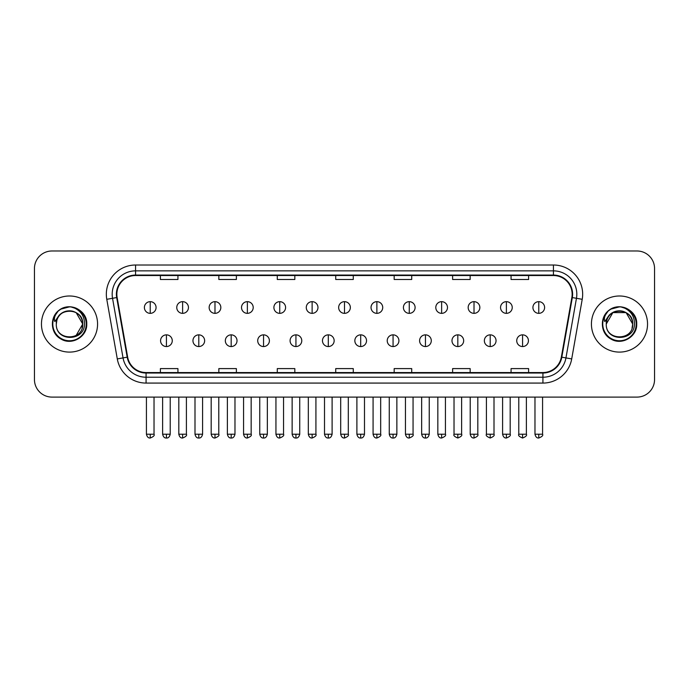 <?xml version="1.0" encoding="UTF-8"?>
<svg xmlns="http://www.w3.org/2000/svg" width="689" height="689" viewBox="0 0 689 689"><rect width="100%" height="100%" fill="white"/><g stroke="black" fill="none" stroke-linecap="round" stroke-linejoin="round"><path stroke-width="1.03" d="M41.461 324.045A28.051 28.051 0 0 0 69.52 352.096A28.051 28.051 0 0 0 97.571 324.045A28.051 28.051 0 0 0 69.52 295.994A28.051 28.051 0 0 0 41.461 324.045A28.051 28.051 0 0 0 69.52 352.096A28.051 28.051 0 0 0 97.571 324.045A28.051 28.051 0 0 0 69.52 295.994A28.051 28.051 0 0 0 41.461 324.045M591.429 324.045A28.051 28.051 0 0 0 619.48 352.096A28.051 28.051 0 0 0 647.539 324.045A28.051 28.051 0 0 0 619.48 295.994A28.051 28.051 0 0 0 591.429 324.045A28.051 28.051 0 0 0 619.48 352.096A28.051 28.051 0 0 0 647.539 324.045A28.051 28.051 0 0 0 619.48 295.994A28.051 28.051 0 0 0 591.429 324.045M116.854 294.237A18.706 18.706 0 0 1 135.561 275.531L553.439 275.531A18.706 18.706 0 0 1 571.861 297.484L561.346 357.1A18.706 18.706 0 0 1 542.932 372.551L146.068 372.551A18.706 18.706 0 0 1 127.654 357.1L117.139 297.484A18.706 18.706 0 0 1 116.854 294.237M116.389 294.237A19.171 19.171 0 0 0 116.682 297.57L127.189 357.178A19.171 19.171 0 0 0 146.068 373.025L542.932 373.025A19.171 19.171 0 0 0 561.811 357.178L572.318 297.57A19.171 19.171 0 0 0 553.439 275.066L135.561 275.066A19.171 19.171 0 0 0 116.389 294.237M106.778 299.31A29.222 29.222 0 0 1 135.561 265.015L553.439 265.015A29.222 29.222 0 0 1 582.222 299.31L571.706 358.926A29.222 29.222 0 0 1 542.932 383.075L146.068 383.075A29.222 29.222 0 0 1 117.294 358.926L106.778 299.31L112.54 298.294A23.374 23.374 0 0 1 135.561 270.863L553.439 270.863A23.374 23.374 0 0 1 576.46 298.294L565.953 357.91A23.374 23.374 0 0 1 542.932 377.227L146.068 377.227A23.374 23.374 0 0 1 123.047 357.91L112.54 298.294A23.374 23.374 0 0 1 112.178 294.237M654.55 268.521A17.535 17.535 0 0 0 637.015 250.985L51.985 250.985A17.535 17.535 0 0 0 34.45 268.521L34.45 379.57A17.535 17.535 0 0 0 51.985 397.097L637.015 397.097A17.535 17.535 0 0 0 654.55 379.57L654.55 268.521L654.55 379.57M561.811 357.178L565.953 357.91L576.46 298.294L582.222 299.31M335.732 275.531L335.732 279.493L353.268 279.493L353.268 275.531M277.288 275.531L277.288 279.493L294.823 279.493L294.823 275.531M218.844 275.531L218.844 279.493L236.379 279.493L236.379 275.531M160.399 275.531L160.399 279.493L177.934 279.493L177.934 275.531M394.177 275.531L394.177 279.493L411.712 279.493L411.712 275.531M452.621 275.531L452.621 279.493L470.156 279.493L470.156 275.531M511.066 275.531L511.066 279.493L528.601 279.493L528.601 275.531M353.268 372.551L353.268 368.598L335.732 368.598L335.732 372.551M294.823 372.551L294.823 368.598L277.288 368.598L277.288 372.551M236.379 372.551L236.379 368.598L218.844 368.598L218.844 372.551M177.934 372.551L177.934 368.598L160.399 368.598L160.399 372.551M411.712 372.551L411.712 368.598L394.177 368.598L394.177 372.551M470.156 372.551L470.156 368.598L452.621 368.598L452.621 372.551M528.601 372.551L528.601 368.598L511.066 368.598L511.066 372.551M34.45 268.521L34.45 379.57M637.015 250.985L51.985 250.985M51.985 397.097L637.015 397.097M150.228 301.661A5.848 5.848 0 0 0 144.389 307.501A5.848 5.848 0 0 0 150.228 313.349A5.848 5.848 0 0 0 156.076 307.501A5.848 5.848 0 0 0 150.228 301.661L150.228 313.349A5.848 5.848 0 0 0 156.076 307.501A5.848 5.848 0 0 0 150.228 301.661M166.419 334.854A5.848 5.848 0 0 0 160.571 340.702A5.848 5.848 0 0 0 166.419 346.55A5.848 5.848 0 0 0 172.267 340.702A5.848 5.848 0 0 0 166.419 334.854L166.419 346.55A5.848 5.848 0 0 0 172.267 340.702A5.848 5.848 0 0 0 166.419 334.854M182.611 301.661A5.848 5.848 0 0 0 176.763 307.501A5.848 5.848 0 0 0 182.611 313.349A5.848 5.848 0 0 0 188.45 307.501A5.848 5.848 0 0 0 182.611 301.661L182.611 313.349A5.848 5.848 0 0 0 188.45 307.501A5.848 5.848 0 0 0 182.611 301.661M214.985 301.661A5.848 5.848 0 0 0 209.146 307.501A5.848 5.848 0 0 0 214.985 313.349A5.848 5.848 0 0 0 220.833 307.501A5.848 5.848 0 0 0 214.985 301.661L214.985 313.349A5.848 5.848 0 0 0 220.833 307.501A5.848 5.848 0 0 0 214.985 301.661M247.368 301.661A5.848 5.848 0 0 0 241.52 307.501A5.848 5.848 0 0 0 247.368 313.349A5.848 5.848 0 0 0 253.207 307.501A5.848 5.848 0 0 0 247.368 301.661L247.368 313.349A5.848 5.848 0 0 0 253.207 307.501A5.848 5.848 0 0 0 247.368 301.661M279.743 301.661A5.848 5.848 0 0 0 273.895 307.501A5.848 5.848 0 0 0 279.743 313.349A5.848 5.848 0 0 0 285.591 307.501A5.848 5.848 0 0 0 279.743 301.661L279.743 313.349A5.848 5.848 0 0 0 285.591 307.501A5.848 5.848 0 0 0 279.743 301.661M198.794 334.854A5.848 5.848 0 0 0 192.954 340.702A5.848 5.848 0 0 0 198.794 346.55A5.848 5.848 0 0 0 204.642 340.702A5.848 5.848 0 0 0 198.794 334.854L198.794 346.55A5.848 5.848 0 0 0 204.642 340.702A5.848 5.848 0 0 0 198.794 334.854M231.177 334.854A5.848 5.848 0 0 0 225.329 340.702A5.848 5.848 0 0 0 231.177 346.55A5.848 5.848 0 0 0 237.016 340.702A5.848 5.848 0 0 0 231.177 334.854L231.177 346.55A5.848 5.848 0 0 0 237.016 340.702A5.848 5.848 0 0 0 231.177 334.854M263.551 334.854A5.848 5.848 0 0 0 257.712 340.702A5.848 5.848 0 0 0 263.551 346.55A5.848 5.848 0 0 0 269.399 340.702A5.848 5.848 0 0 0 263.551 334.854L263.551 346.55A5.848 5.848 0 0 0 269.399 340.702A5.848 5.848 0 0 0 263.551 334.854M56.92 320.075L56.291 324.045C55.568 341.994 84.592 341.666 84.497 324.045C84.549 316.759 81.293 311.462 74.739 308.164L70.786 306.863C66.023 306.579 61.821 307.983 58.186 311.058L55.809 314.477C54.353 316.931 54.035 319.308 54.853 321.608L59.108 315.304C63.069 311.333 67.789 310.024 73.258 311.376A13.212 13.212 0 0 0 56.92 320.075L56.309 324.045C55.499 307.001 83.541 307.001 82.732 324.045L76.126 335.483M56.309 324.045C55.499 307.001 83.541 307.001 82.732 324.045C82.318 317.698 79.157 313.478 73.258 311.376L76.126 312.599L82.732 324.045C83.541 341.089 55.499 341.089 56.309 324.045C55.499 307.001 83.541 307.001 82.732 324.045L82.069 328.171M58.229 311.032L60.899 309.12L69.649 306.812L60.899 309.12L58.229 311.032L60.899 309.12L69.649 306.812L60.899 309.12L58.229 311.032L60.899 309.12L69.649 306.812M58.186 311.058C68.228 301.214 87.546 309.757 86.745 324.045C87.331 336.783 71.639 345.844 60.899 338.962C49.574 333.106 49.574 314.985 60.899 309.12C71.639 302.247 87.331 311.307 86.745 324.045C87.331 336.783 71.639 345.844 60.899 338.962C49.574 333.106 49.574 314.985 60.899 309.12C71.639 302.247 87.331 311.307 86.745 324.045C87.331 336.783 71.639 345.844 60.899 338.962C49.574 333.106 49.574 314.985 60.899 309.12C71.639 302.247 87.331 311.307 86.745 324.045C87.331 336.783 71.639 345.844 60.899 338.962C49.574 333.106 49.574 314.985 60.899 309.12C71.639 302.247 87.331 311.307 86.745 324.045C87.331 336.783 71.639 345.844 60.899 338.962C49.574 333.106 49.574 314.985 60.899 309.12C69.847 304.951 77.435 306.657 83.679 314.236M606.88 320.075L606.251 324.045C605.528 341.994 634.56 341.666 634.457 324.045C634.517 316.759 631.262 311.462 624.699 308.164L620.755 306.863C615.992 306.579 611.789 307.983 608.154 311.058L605.769 314.477C604.322 316.931 604.003 319.308 604.813 321.608L609.076 315.304C613.038 311.333 617.757 310.024 623.226 311.376A13.212 13.212 0 0 0 606.88 320.075L606.268 324.045C605.459 307.001 633.501 307.001 632.691 324.045C633.501 341.089 605.459 341.089 606.268 324.045C605.459 307.001 633.501 307.001 632.691 324.045L632.037 328.171M623.226 311.376L626.086 312.599L632.691 324.045C632.287 317.698 629.126 313.478 623.226 311.376M606.268 324.045L612.874 312.599L626.086 312.599M633.647 314.236C627.403 306.657 619.807 304.951 610.867 309.12C599.542 314.985 599.542 333.106 610.867 338.962C621.607 345.844 637.299 336.783 636.714 324.045C637.299 311.307 621.607 302.247 610.867 309.12C599.542 314.985 599.542 333.106 610.867 338.962C621.607 345.844 637.299 336.783 636.714 324.045C637.299 311.307 621.607 302.247 610.867 309.12C599.542 314.985 599.542 333.106 610.867 338.962C621.607 345.844 637.299 336.783 636.714 324.045C637.299 311.307 621.607 302.247 610.867 309.12C599.542 314.985 599.542 333.106 610.867 338.962C621.607 345.844 637.299 336.783 636.714 324.045C637.299 311.307 621.607 302.247 610.867 309.12C599.542 314.985 599.542 333.106 610.867 338.962C621.607 345.844 637.299 336.783 636.714 324.045C637.514 309.757 618.188 301.214 608.154 311.058L610.867 309.12L619.618 306.812L610.867 309.12L608.189 311.032L610.867 309.12L619.618 306.812L610.867 309.12L608.189 311.032L610.867 309.12L619.618 306.812M312.126 301.661A5.848 5.848 0 0 0 306.278 307.501A5.848 5.848 0 0 0 312.126 313.349A5.848 5.848 0 0 0 317.965 307.501A5.848 5.848 0 0 0 312.126 301.661L312.126 313.349A5.848 5.848 0 0 0 317.965 307.501A5.848 5.848 0 0 0 312.126 301.661M344.5 301.661A5.848 5.848 0 0 0 338.652 307.501A5.848 5.848 0 0 0 344.5 313.349A5.848 5.848 0 0 0 350.348 307.501A5.848 5.848 0 0 0 344.5 301.661L344.5 313.349A5.848 5.848 0 0 0 350.348 307.501A5.848 5.848 0 0 0 344.5 301.661M376.874 301.661A5.848 5.848 0 0 0 371.035 307.501A5.848 5.848 0 0 0 376.874 313.349A5.848 5.848 0 0 0 382.722 307.501A5.848 5.848 0 0 0 376.874 301.661L376.874 313.349A5.848 5.848 0 0 0 382.722 307.501A5.848 5.848 0 0 0 376.874 301.661M295.934 334.854A5.848 5.848 0 0 0 290.086 340.702A5.848 5.848 0 0 0 295.934 346.55A5.848 5.848 0 0 0 301.773 340.702A5.848 5.848 0 0 0 295.934 334.854L295.934 346.55A5.848 5.848 0 0 0 301.773 340.702A5.848 5.848 0 0 0 295.934 334.854M328.308 334.854A5.848 5.848 0 0 0 322.469 340.702A5.848 5.848 0 0 0 328.308 346.55A5.848 5.848 0 0 0 334.156 340.702A5.848 5.848 0 0 0 328.308 334.854L328.308 346.55A5.848 5.848 0 0 0 334.156 340.702A5.848 5.848 0 0 0 328.308 334.854M360.692 334.854A5.848 5.848 0 0 0 354.844 340.702A5.848 5.848 0 0 0 360.692 346.55A5.848 5.848 0 0 0 366.531 340.702A5.848 5.848 0 0 0 360.692 334.854L360.692 346.55A5.848 5.848 0 0 0 366.531 340.702A5.848 5.848 0 0 0 360.692 334.854M409.257 301.661A5.848 5.848 0 0 0 403.409 307.501A5.848 5.848 0 0 0 409.257 313.349A5.848 5.848 0 0 0 415.105 307.501A5.848 5.848 0 0 0 409.257 301.661L409.257 313.349A5.848 5.848 0 0 0 415.105 307.501A5.848 5.848 0 0 0 409.257 301.661M441.632 301.661A5.848 5.848 0 0 0 435.792 307.501A5.848 5.848 0 0 0 441.632 313.349A5.848 5.848 0 0 0 447.48 307.501A5.848 5.848 0 0 0 441.632 301.661L441.632 313.349A5.848 5.848 0 0 0 447.48 307.501A5.848 5.848 0 0 0 441.632 301.661M474.015 301.661A5.848 5.848 0 0 0 468.167 307.501A5.848 5.848 0 0 0 474.015 313.349A5.848 5.848 0 0 0 479.854 307.501A5.848 5.848 0 0 0 474.015 301.661L474.015 313.349A5.848 5.848 0 0 0 479.854 307.501A5.848 5.848 0 0 0 474.015 301.661M506.389 301.661A5.848 5.848 0 0 0 500.55 307.501A5.848 5.848 0 0 0 506.389 313.349A5.848 5.848 0 0 0 512.237 307.501A5.848 5.848 0 0 0 506.389 301.661L506.389 313.349A5.848 5.848 0 0 0 512.237 307.501A5.848 5.848 0 0 0 506.389 301.661M538.772 301.661A5.848 5.848 0 0 0 532.924 307.501A5.848 5.848 0 0 0 538.772 313.349A5.848 5.848 0 0 0 544.611 307.501A5.848 5.848 0 0 0 538.772 301.661L538.772 313.349A5.848 5.848 0 0 0 544.611 307.501A5.848 5.848 0 0 0 538.772 301.661M393.066 334.854A5.848 5.848 0 0 0 387.227 340.702A5.848 5.848 0 0 0 393.066 346.55A5.848 5.848 0 0 0 398.914 340.702A5.848 5.848 0 0 0 393.066 334.854L393.066 346.55A5.848 5.848 0 0 0 398.914 340.702A5.848 5.848 0 0 0 393.066 334.854M425.449 334.854A5.848 5.848 0 0 0 419.601 340.702A5.848 5.848 0 0 0 425.449 346.55A5.848 5.848 0 0 0 431.288 340.702A5.848 5.848 0 0 0 425.449 334.854L425.449 346.55A5.848 5.848 0 0 0 431.288 340.702A5.848 5.848 0 0 0 425.449 334.854M457.823 334.854A5.848 5.848 0 0 0 451.984 340.702A5.848 5.848 0 0 0 457.823 346.55A5.848 5.848 0 0 0 463.671 340.702A5.848 5.848 0 0 0 457.823 334.854L457.823 346.55A5.848 5.848 0 0 0 463.671 340.702A5.848 5.848 0 0 0 457.823 334.854M490.206 334.854A5.848 5.848 0 0 0 484.358 340.702A5.848 5.848 0 0 0 490.206 346.55A5.848 5.848 0 0 0 496.046 340.702A5.848 5.848 0 0 0 490.206 334.854L490.206 346.55A5.848 5.848 0 0 0 496.046 340.702A5.848 5.848 0 0 0 490.206 334.854M522.581 334.854A5.848 5.848 0 0 0 516.733 340.702A5.848 5.848 0 0 0 522.581 346.55A5.848 5.848 0 0 0 528.429 340.702A5.848 5.848 0 0 0 522.581 334.854L522.581 346.55A5.848 5.848 0 0 0 528.429 340.702A5.848 5.848 0 0 0 522.581 334.854M553.439 265.015L553.439 275.066M112.54 298.294L116.682 297.57M146.068 383.075L146.068 373.025M542.932 373.025L542.932 383.075M117.294 358.926L127.189 357.178M572.318 297.57L576.46 298.294M135.561 265.015L135.561 275.066M565.953 357.91L571.706 358.926M150.228 434.216L146.43 434.216C147.093 436.921 148.359 438.187 150.228 438.015L150.228 434.216L154.026 434.216L154.026 397.097M166.419 434.216L162.621 434.216C163.284 436.921 164.55 438.187 166.419 438.015L166.419 434.216L170.217 434.216L170.217 397.097M182.611 434.216L178.813 434.216C179.476 436.921 180.742 438.187 182.611 438.015L182.611 434.216L186.409 434.216L186.409 397.097M214.985 434.216L211.187 434.216C211.85 436.921 213.116 438.187 214.985 438.015L214.985 434.216L218.783 434.216L218.783 397.097M247.368 434.216L243.561 434.216C244.225 436.921 245.499 438.187 247.368 438.015L247.368 434.216L251.166 434.216L251.166 397.097M279.743 434.216L275.944 434.216C276.608 436.921 277.874 438.187 279.743 438.015L279.743 434.216L283.541 434.216L283.541 397.097M198.794 434.216L194.996 434.216C195.659 436.921 196.925 438.187 198.794 438.015L198.794 434.216L202.592 434.216L202.592 397.097M231.177 434.216L227.379 434.216C228.042 436.921 229.308 438.187 231.177 438.015L231.177 434.216L234.975 434.216L234.975 397.097M263.551 434.216L259.753 434.216C260.416 436.921 261.682 438.187 263.551 438.015L263.551 434.216L267.349 434.216L267.349 397.097M55.809 314.477A16.717 16.717 0 0 0 69.52 340.762A16.717 16.717 0 0 0 74.739 308.164M605.769 314.477A16.717 16.717 0 0 0 619.48 340.762A16.717 16.717 0 0 0 624.699 308.164M312.126 434.216L308.319 434.216C308.982 436.921 310.248 438.187 312.126 438.015L312.126 434.216L315.924 434.216L315.924 397.097M344.5 434.216L340.702 434.216C341.365 436.921 342.631 438.187 344.5 438.015L344.5 434.216L348.298 434.216L348.298 397.097M376.874 434.216L373.076 434.216C373.739 436.921 375.005 438.187 376.874 438.015L376.874 434.216L380.681 434.216L380.681 397.097M295.934 434.216L292.136 434.216C292.799 436.921 294.065 438.187 295.934 438.015L295.934 434.216L299.732 434.216L299.732 397.097M328.308 434.216L324.51 434.216C325.174 436.921 326.44 438.187 328.308 438.015L328.308 434.216L332.107 434.216L332.107 397.097M360.692 434.216L356.893 434.216C357.557 436.921 358.823 438.187 360.692 438.015L360.692 434.216L364.49 434.216L364.49 397.097M409.257 434.216L405.459 434.216C406.122 436.921 407.388 438.187 409.257 438.015L409.257 434.216L413.055 434.216L413.055 397.097M441.632 434.216L437.834 434.216C438.497 436.921 439.763 438.187 441.632 438.015L441.632 434.216L445.439 434.216L445.439 397.097M474.015 434.216L470.217 434.216C470.88 436.921 472.146 438.187 474.015 438.015L474.015 434.216L477.813 434.216L477.813 397.097M506.389 434.216L502.591 434.216C503.254 436.921 504.52 438.187 506.389 438.015L506.389 434.216L510.187 434.216L510.187 397.097M538.772 434.216L534.974 434.216C535.637 436.921 536.903 438.187 538.772 438.015L538.772 434.216L542.57 434.216L542.57 397.097M393.066 434.216L389.268 434.216C389.931 436.921 391.197 438.187 393.066 438.015L393.066 434.216L396.864 434.216L396.864 397.097M425.449 434.216L421.651 434.216C422.314 436.921 423.58 438.187 425.449 438.015L425.449 434.216L429.247 434.216L429.247 397.097M457.823 434.216L454.025 434.216C453.259 435.431 454.525 436.697 457.823 438.015L457.823 434.216L461.621 434.216L461.621 397.097M490.206 434.216L486.408 434.216C485.633 435.431 486.899 436.697 490.206 438.015L490.206 434.216L494.004 434.216L494.004 397.097M522.581 434.216L518.783 434.216C518.016 435.431 519.282 436.697 522.581 438.015L522.581 434.216L526.379 434.216L526.379 397.097M146.43 434.216L146.43 397.097M154.026 434.216C154.801 435.431 153.535 436.697 150.228 438.015M162.621 434.216L162.621 397.097M170.217 434.216C169.554 436.921 168.288 438.187 166.419 438.015M178.813 434.216L178.813 397.097M186.409 434.216C187.175 435.431 185.909 436.697 182.611 438.015M211.187 434.216L211.187 397.097M218.783 434.216C219.558 435.431 218.292 436.697 214.985 438.015M243.561 434.216L243.561 397.097M251.166 434.216C251.933 435.431 250.667 436.697 247.368 438.015M275.944 434.216L275.944 397.097M283.541 434.216C284.316 435.431 283.05 436.697 279.743 438.015M194.996 434.216L194.996 397.097M202.592 434.216C201.929 436.921 200.663 438.187 198.794 438.015M227.379 434.216L227.379 397.097M234.975 434.216C234.312 436.921 233.046 438.187 231.177 438.015M259.753 434.216L259.753 397.097M267.349 434.216C266.686 436.921 265.42 438.187 263.551 438.015M308.319 434.216L308.319 397.097M315.924 434.216C316.69 435.431 315.424 436.697 312.126 438.015M340.702 434.216L340.702 397.097M348.298 434.216C349.073 435.431 347.807 436.697 344.5 438.015M373.076 434.216L373.076 397.097M380.681 434.216C381.448 435.431 380.182 436.697 376.874 438.015M292.136 434.216L292.136 397.097M299.732 434.216C299.069 436.921 297.803 438.187 295.934 438.015M324.51 434.216L324.51 397.097M332.107 434.216C331.443 436.921 330.177 438.187 328.308 438.015M356.893 434.216L356.893 397.097M364.49 434.216C363.826 436.921 362.56 438.187 360.692 438.015M405.459 434.216L405.459 397.097M413.055 434.216C413.831 435.431 412.565 436.697 409.257 438.015M437.834 434.216L437.834 397.097M445.439 434.216C446.205 435.431 444.939 436.697 441.632 438.015M470.217 434.216L470.217 397.097M477.813 434.216C478.579 435.431 477.313 436.697 474.015 438.015M502.591 434.216L502.591 397.097M510.187 434.216C510.962 435.431 509.696 436.697 506.389 438.015M534.974 434.216L534.974 397.097M542.57 434.216C543.337 435.431 542.071 436.697 538.772 438.015M389.268 434.216L389.268 397.097M396.864 434.216C396.201 436.921 394.935 438.187 393.066 438.015M421.651 434.216L421.651 397.097M429.247 434.216C428.584 436.921 427.318 438.187 425.449 438.015M454.025 434.216L454.025 397.097M461.621 434.216C462.397 435.431 461.13 436.697 457.823 438.015M486.408 434.216L486.408 397.097M494.004 434.216C494.771 435.431 493.505 436.697 490.206 438.015M518.783 434.216L518.783 397.097M526.379 434.216C527.154 435.431 525.888 436.697 522.581 438.015"/></g></svg>
